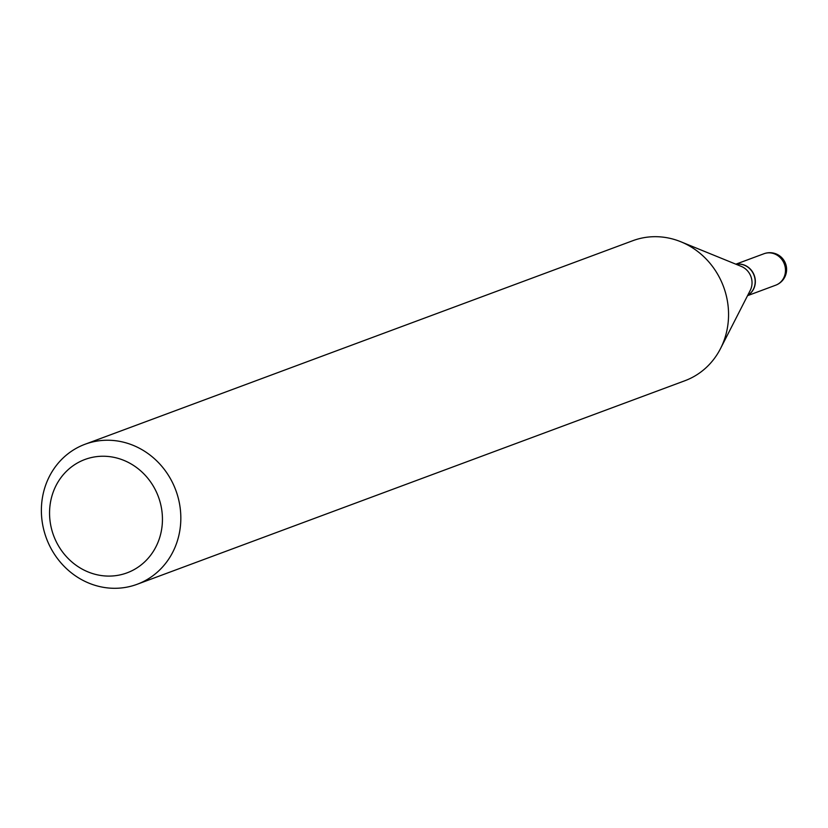 <?xml version="1.0" encoding="UTF-8"?>
<svg xmlns="http://www.w3.org/2000/svg" width="828" height="828" viewBox="0 0 828 828"><rect width="100%" height="100%" fill="white"/><g stroke="black" fill="none" stroke-linecap="round" stroke-linejoin="round"><path stroke-width="1.24" d="M747.684 295.399A16.788 15.515 -110.4 0 0 754.836 277.328A16.788 15.515 -110.4 0 0 740.097 264.091A16.788 15.515 -110.4 0 0 736.133 264.298M747.715 295.348A16.788 15.515 -110.4 0 0 755.167 282.069A16.788 15.515 -110.4 0 0 736.185 264.318M137.127 584.289L684.86 380.745A74.706 69.014 -110.4 0 0 720.526 348.567L750.23 290.411A16.788 15.515 -110.4 0 0 752.031 283.228A16.788 15.515 -110.4 0 0 741.308 266.409L680.844 241.766A74.706 69.014 -110.4 0 0 632.809 240.7L85.077 444.243A74.706 69.014 -110.4 0 0 41.4 508.392A74.706 69.014 -110.4 0 0 137.127 584.289A74.706 69.014 -110.4 0 0 180.804 520.139A74.706 69.014 -110.4 0 0 85.077 444.243M49.576 511.404A60.475 55.869 -110.4 0 0 104.431 575.905A60.475 55.869 -110.4 0 0 162.423 520.915A60.475 55.869 -110.4 0 0 107.568 456.425A60.475 55.869 -110.4 0 0 49.576 511.404M720.526 348.567A74.706 69.014 -110.4 0 0 728.536 316.596A74.706 69.014 -110.4 0 0 680.844 241.766M747.549 295.668L775.66 285.215A16.788 15.515 -110.4 0 0 785.482 270.797A16.788 15.515 -110.4 0 0 770.247 252.892A16.788 15.515 -110.4 0 0 763.965 253.741L735.854 264.184M775.66 285.215A16.788 16.788 0 0 0 786.6 269.918A16.788 16.788 0 0 0 763.965 253.741"/></g></svg>
